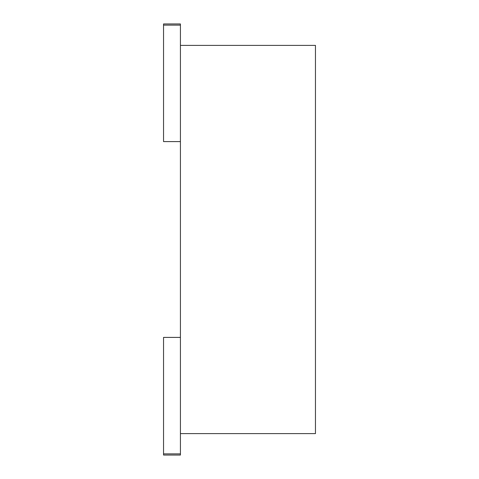 <?xml version="1.0" encoding="UTF-8"?>
<svg xmlns="http://www.w3.org/2000/svg" width="479" height="479" viewBox="0 0 479 479"><rect width="100%" height="100%" fill="white"/><g stroke="black" fill="none" stroke-linecap="round" stroke-linejoin="round"><path stroke-width="0.72" d="M180.421 433.615L315.457 433.615L315.457 45.385L180.421 45.385L180.421 455.05L163.543 455.05L163.543 453.87L180.421 453.87M180.421 25.13L163.543 25.13L163.543 23.95L180.421 23.95L180.421 45.385M163.543 25.13L163.543 141.598L180.421 141.598M163.543 453.87L163.543 337.402L180.421 337.402"/></g></svg>

